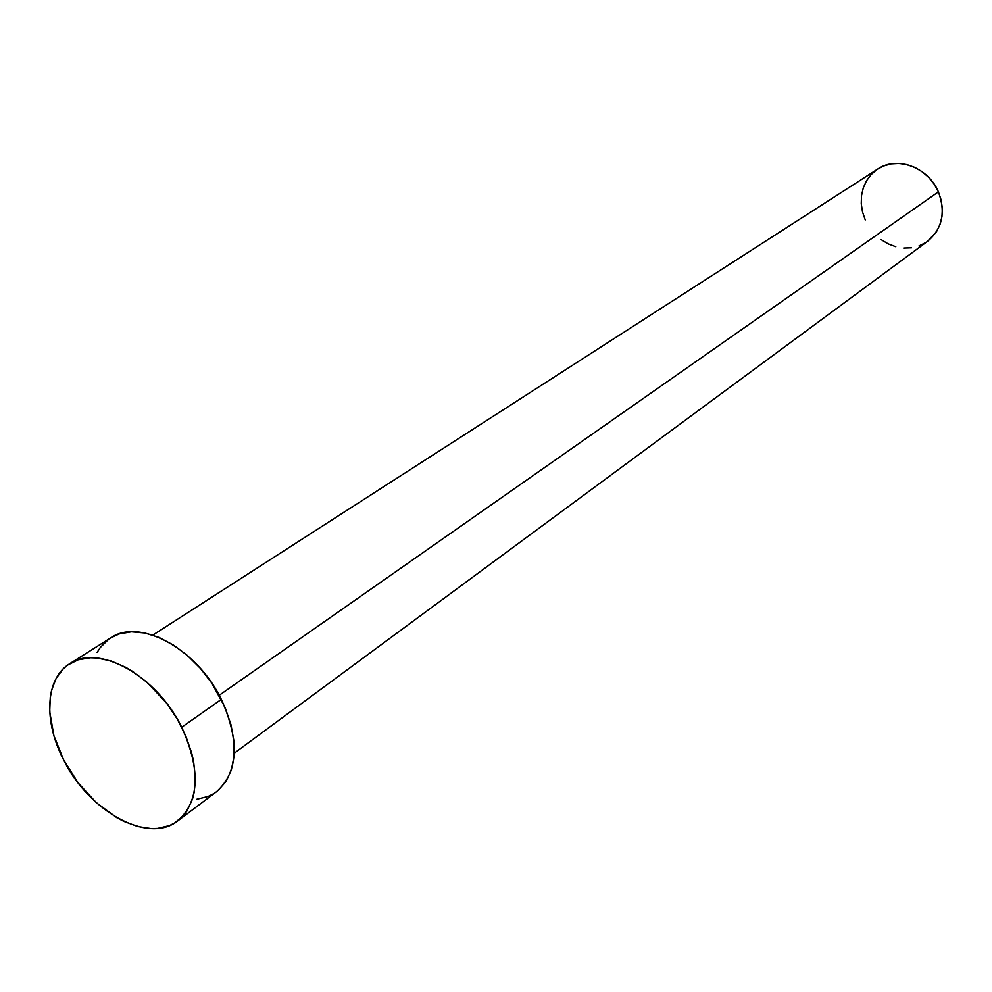 <?xml version="1.0" encoding="UTF-8"?>
<svg xmlns="http://www.w3.org/2000/svg" width="992" height="992" viewBox="0 0 992 992"><rect width="100%" height="100%" fill="white"/><g stroke="black" fill="none" stroke-linecap="round" stroke-linejoin="round"><path stroke-width="1.49" d="M234.261 753.201L927.619 241.292C942.326 228.755 945.922 212.276 938.407 191.853L219.207 695.305L938.407 191.853C928.351 167.313 896.954 155.732 877.784 169.012L152.83 635.116M177.903 820.781L216.578 791.678C238.316 771.937 239.903 741.173 221.34 699.385L181.722 727.248L221.34 699.385C197.011 648.632 139.364 617.619 110.583 637.955L69.576 663.809C98.32 643.436 156.699 675.465 181.722 727.248C200.83 769.854 199.541 801.04 177.853 820.818C148.614 844.514 89.007 811.654 63.686 760.046C43.326 721.382 45.297 678.466 69.576 663.809M110.534 637.992L119.189 633.938L131.378 631.817L144.832 632.995L159.042 637.447L173.439 645.048L187.414 655.501L200.409 668.41L211.879 683.24L225.184 707.742L230.938 724.594L233.926 741.049L234.038 756.425L231.31 770.139L225.891 781.646L218.017 790.537M213.28 793.898L208.047 796.502L196.391 799.366M97.092 652.451L100.39 647.379L108.736 639.208M63.686 760.046L53.89 735.63L49.712 711.748L50.282 697.091L51.572 690.358L56.16 678.379L63.29 668.806L67.729 665.049L78.194 659.804L90.433 657.77L97.08 658.006L111.116 661.007L125.649 667.294L132.916 671.596L147.114 682.36L166.408 702.968L177.159 718.878L185.69 735.766L191.654 752.928L193.589 761.385L195.312 777.629L194.134 792.447L192.473 799.13L187.116 810.749L183.495 815.573L174.542 823.038L169.31 825.617L157.592 828.394L151.23 828.568L137.801 826.51L123.864 821.376L116.858 817.706L96.46 802.801L78.269 783.048L63.686 760.046M877.709 169.049L883.686 165.962L891.151 163.891L899.05 163.444L907.072 164.647L914.909 167.462L922.225 171.777L928.748 177.444L934.216 184.214L938.407 191.853L941.148 200.024L942.35 208.407L941.954 216.69L939.994 224.527L936.547 231.62L927.508 241.378M925.834 242.532L919.001 245.942M911.524 247.802L903.687 248.074M895.801 246.735L888.15 243.858L881.02 239.556M865.247 219.926L862.519 211.953L861.254 203.744L861.515 195.598L863.3 187.835L866.549 180.718L871.15 174.555L876.928 169.57"/></g></svg>
